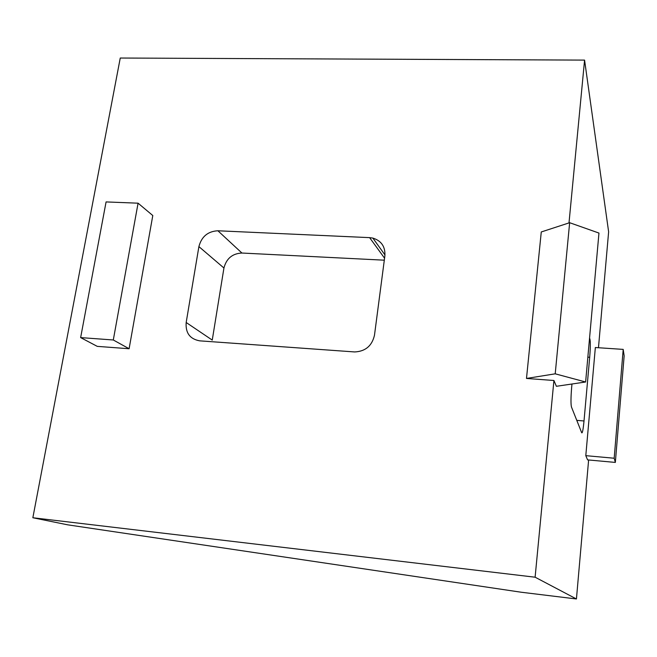 <?xml version="1.0" encoding="UTF-8"?>
<svg xmlns="http://www.w3.org/2000/svg" width="657" height="657" viewBox="0 0 657 657"><rect width="100%" height="100%" fill="white"/><g stroke="black" fill="none" stroke-linecap="round" stroke-linejoin="round"><path stroke-width="0.99" d="M129.109 348.744L97.252 346.362L80.639 337.599L106.081 201.921L138.077 203.185L152.794 215.529L129.109 348.744L113.3 339.981L80.639 337.599M526.487 378.448L555.214 373.817L585.625 381.996L598.962 233.063L569.644 222.707L541.269 231.962L526.487 378.448L553.925 380.502L535.11 577.207L576.435 598.97L521.256 592.236L67.679 524.828L32.85 517.749L535.11 577.207M32.85 517.749L120.256 58.03L584.574 60.107L569.003 222.92M369.62 237.637L372.856 238.089C381.389 240.791 385.396 246.687 384.887 255.762L374.482 335.21C372.043 345.828 365.448 351.405 354.69 351.947L199.785 340.852C189.939 339.078 185.405 332.959 186.177 322.497L198.899 246.605C201.551 236.594 207.883 231.321 217.894 230.771L369.62 237.637L384.567 258.209M186.177 322.497L212.252 340.088L223.938 268.007C226.41 258.497 232.406 253.503 241.924 253.035L384.312 260.188M584.574 60.107L608.628 231.831L598.47 347.742M588.623 459.974L576.435 598.97M587.588 459.884L585.798 455.662L595.349 347.528L623.197 349.393L624.15 355.872L615.346 462.421L587.588 459.884M589.575 337.895L590.043 339.784C590.512 342.806 590.397 348.645 589.69 357.301L584.016 420.973C583.178 429.506 582.422 433.448 581.724 432.799L571.442 406.938C570.761 403.932 570.834 397.386 571.664 387.293L571.968 384.008M553.925 380.502L556.389 386.3L585.625 381.996M615.346 462.421L614.18 458.233L585.798 455.662M614.18 458.233L623.197 349.393M138.077 203.185L113.3 339.981M569.644 222.707L555.214 373.817M584.016 420.973L576.78 420.365M589.69 357.301L587.843 357.17M590.043 339.784L589.403 339.743M223.938 268.007L198.899 246.605M241.924 253.035L217.894 230.771M384.977 254.941L372.856 238.089"/></g></svg>
